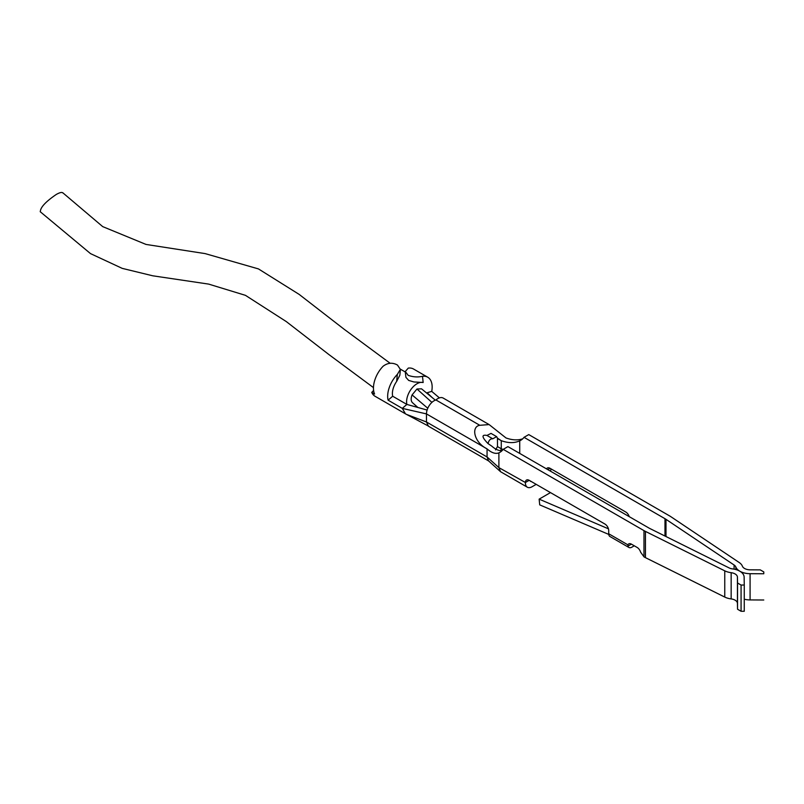<?xml version="1.0" encoding="UTF-8"?>
<svg xmlns="http://www.w3.org/2000/svg" width="804" height="804" viewBox="0 0 804 804"><rect width="100%" height="100%" fill="white"/><g stroke="black" fill="none" stroke-linecap="round" stroke-linejoin="round"><path stroke-width="1.21" d="M40.341 211.573C40.441 207.321 45.788 201.603 56.35 194.407C59.687 192.558 61.777 192.035 62.601 192.829M405.357 413.658L402.291 408.372L388.091 400.171A21.417 12.372 -60 0 1 397.327 374.423L400.352 369.368L397.488 365.066C392.573 362.323 387.789 362.704 383.126 366.222A21.417 12.372 120 0 0 374.574 394.04L371.739 392.402A21.417 12.372 120 0 0 375.056 396.271L406.301 414.311L426.472 421.989L428.421 426.19M427.004 393.347L427.135 392.744L431.728 391.377A21.417 12.372 120 0 0 427.718 377.207L413.517 369.016A21.417 12.372 120 0 0 409.638 368.011A21.417 12.372 120 0 0 408.291 368.091L405.306 371.488L408.13 375.317C413.045 377.056 417.829 377.377 422.492 376.292L423.165 382.503A14.723 8.502 120 0 0 417.005 383.739A14.723 8.502 120 0 0 406.884 404.432L392.684 396.231A14.723 8.502 -60 0 1 396.653 381.418L399.839 375.267L400.412 369.378M405.216 371.498L405.93 377.357L408.683 380.423L413.889 381.95L423.165 382.503M631.421 544.147L627.884 546.197L627.914 544.851A5.357 3.095 60 0 1 628.748 543.886A5.357 3.095 60 0 1 631.421 544.147L637.11 547.423A5.357 3.095 60 0 1 640.617 552.187L644.054 556.901L645.441 557.644L724.756 597.07A14.723 8.502 0 0 0 731.158 598.92A8.03 4.633 180 0 1 737.439 603.402L737.539 609.231L741.077 611.281L744.263 611.261L744.263 585.031L741.077 585.051L741.077 611.281M741.077 585.051L737.539 583L737.439 577.161A8.03 4.633 -0 0 0 731.158 572.689A14.723 8.502 180 0 1 724.756 570.83L645.441 531.404A26.773 15.457 180 0 1 643.974 530.62L503.203 449.346L507.937 446.612L648.878 527.987A20.08 11.598 -0 0 0 649.984 528.58L729.077 567.895A8.03 4.633 -0 0 0 732.585 568.91A14.723 8.502 180 0 1 739.821 571.202A14.723 8.502 180 0 1 744.132 577.131L744.263 585.031M737.539 609.231L737.539 583M491.696 433.788L491.033 433.396L486.953 435.446C481.395 434.391 481.747 437.105 488.028 443.587C488.872 440.22 490.45 438.622 492.741 438.793L496.631 436.642L497.455 438.15L497.475 446.592L495.535 449.898M486.953 435.446L492.741 438.793M503.113 449.456L501.264 448.773L501.264 440.682L497.455 438.14M500.741 450.632L501.264 448.773L497.475 446.592M488.028 443.587L491.797 446.15C495.606 449.536 499.063 450.994 502.178 450.541M531.323 481.546A2.673 1.548 -60 0 1 530.69 481.425A2.673 1.548 -60 0 1 530.268 480.933M503.203 449.346A32.13 18.552 60 0 1 499.817 452.391A32.13 18.552 60 0 1 498.892 452.863L498.892 467.626L525.404 482.5A5.357 3.095 60 0 1 526.509 480.048A5.357 3.095 60 0 1 529.183 480.31L604.92 524.037A5.357 3.095 60 0 1 608.708 530.59L608.708 533.766L627.914 544.851M608.749 534.419L539.725 504.872L539.132 499.143L608.437 528.821M550.469 492.601L539.132 499.143M627.884 546.197A6.02 3.477 120 0 0 628.889 547.454L609.955 536.519A6.02 3.477 -60 0 1 608.708 533.766M628.889 547.454A6.02 3.477 120 0 0 631.904 547.152L634.266 545.785M739.177 562.499L670.888 516.711A26.773 15.457 -0 0 0 669.531 515.866L528.761 434.592L524.027 437.326L664.978 518.701A20.08 11.598 180 0 1 665.993 519.334L734.092 565.001A8.03 4.633 180 0 1 735.851 567.021A14.723 8.502 0 0 0 739.821 571.202A14.723 8.502 -0 0 0 750.082 573.694L763.77 573.765L763.8 571.925L760.262 569.885L750.152 569.825A8.03 4.633 180 0 1 742.394 566.197A14.723 8.502 0 0 0 739.177 562.499M763.8 571.925L763.77 573.765M763.77 600.005L750.082 599.925A14.723 8.502 180 0 1 744.263 599.201M629.22 516.64A5.357 3.095 -120 0 0 625.743 512.007L550.016 468.29A5.357 3.095 -120 0 0 547.333 468.018A5.357 3.095 -120 0 0 546.539 468.903M524.027 437.326A32.13 18.552 60 0 1 520.64 440.361A32.13 18.552 60 0 1 519.726 440.833C514.429 443.245 508.279 443.195 501.264 440.682L497.475 438.502M519.726 453.416L519.726 440.833M488.832 424.422L443.195 398.07A10.713 6.181 120 0 0 435.939 399.97L479.807 425.296L489.123 424.582L505.997 437.949C512.168 440.18 517.736 440.471 522.7 438.823M550.509 471.194A9.367 5.407 120 0 0 550.941 468.822M525.404 482.933A9.367 5.407 120 0 0 527.344 487.224A9.367 5.407 120 0 0 532.027 486.762L536.198 484.36M498.892 452.863C495.505 454.17 491.556 452.843 487.063 448.883L487.063 456.973L488.47 460.782M435.939 399.97A10.713 6.181 120 0 0 426.472 413.909L426.472 421.989L487.063 456.973L498.892 467.626L500.55 471.707L527.344 487.224M427.105 410.04L406.884 404.432L402.291 408.372L426.472 413.909L487.063 448.883C473.646 442.15 471.064 426.522 479.807 425.296M417.899 407.487L412.321 402.543C410.864 400.874 410.784 398.332 412.08 394.925L416.964 389.005L421.527 388.834L435.346 400.171M431.909 402.382L416.964 389.005M427.778 408.261L412.08 394.925M427.135 392.744L432.17 397.568M431.728 391.377L439.406 397.89M407.156 414.723L406.301 414.311M388.091 400.171L392.684 396.231M427.718 377.207A21.417 12.372 120 0 0 423.839 376.202A21.417 12.372 120 0 0 422.492 376.292M373.609 390.442L371.739 392.402M396.653 381.418L397.327 374.423M737.439 603.402L737.439 577.161M731.158 598.92L731.158 572.689M724.756 597.07L724.756 570.83M645.441 557.644L645.441 531.404M643.974 556.85L643.974 530.62M529.183 480.31L525.404 482.5M750.082 599.925L750.082 573.694M735.851 569.564L735.851 567.021M734.092 569.152L734.092 565.001M665.993 536.539L665.993 519.334M664.978 536.037L664.978 518.701M550.016 468.29L547.745 469.596M491.033 433.406L496.631 436.642M489.013 461.174L428.431 426.2M488.45 460.803L500.289 471.466M417.728 407.437L412.392 402.613M406.754 414.532L428.472 426.09M400.362 369.147L405.266 371.971M62.732 192.719L102.711 226.617L146.026 244.436L205.161 253.612L258.466 268.918L299.158 294.395L344.202 329.298L390.181 363.297M40.2 211.693L90.52 253.622L122.228 268.375L152.78 275.802L208.658 284.103L245.451 295.339L286.294 321.58L328.926 354.574L373.468 387.608"/></g></svg>
